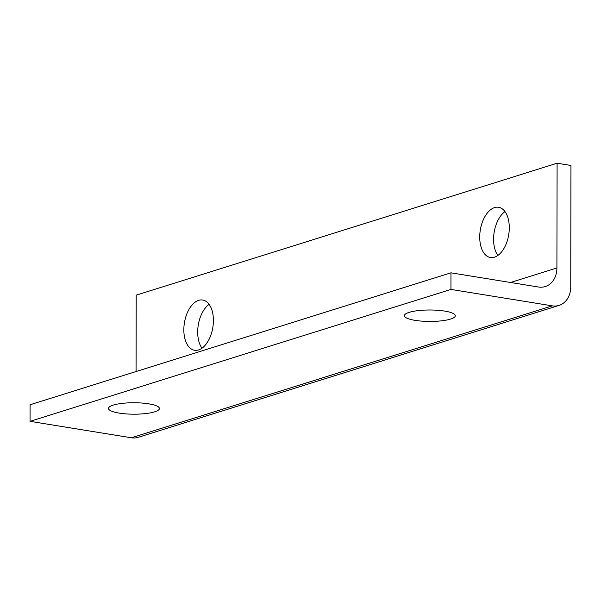 <?xml version="1.0" encoding="UTF-8"?>
<svg xmlns="http://www.w3.org/2000/svg" width="601" height="601" viewBox="0 0 601 601"><rect width="100%" height="100%" fill="white"/><g stroke="black" fill="none" stroke-linecap="round" stroke-linejoin="round"><path stroke-width="0.9" d="M131.386 437.783A22.635 17.955 72.6 0 0 138.192 437.325L559.088 305.398A22.635 17.955 -107.4 0 1 552.274 305.849L131.386 437.783L30.05 421.339L450.945 289.412L552.274 305.849M136.066 371.531L136.202 295.151L557.097 163.217L570.95 165.47L570.74 286.782A22.635 17.955 -107.4 0 1 559.088 305.398M415.073 320.356A25.445 5.725 0.1 0 1 404.413 315.675A25.445 5.725 0.1 0 1 429.865 309.996A25.445 5.725 0.1 0 1 455.303 315.765A25.445 5.725 0.1 0 1 441.502 320.829A25.445 5.725 0.1 0 1 415.073 320.356M119.186 413.105A25.445 5.725 0.1 0 1 108.526 408.425A25.445 5.725 0.1 0 1 133.978 402.745A25.445 5.725 0.1 0 1 159.415 408.515A25.445 5.725 0.1 0 1 145.615 413.578A25.445 5.725 0.1 0 1 119.186 413.105M557.097 163.217L556.909 267.948L510.534 282.485M450.945 289.412L450.968 272.824L538.451 287.015A22.635 17.955 72.6 0 0 545.257 286.557A22.635 17.955 72.6 0 0 556.909 267.948M450.968 272.824L30.08 404.751L30.05 421.339M183.838 329.776A25.445 14.394 99.2 0 1 202.695 300.027A25.445 14.394 99.2 0 1 212.829 327.447A25.445 14.394 99.2 0 1 194.544 350.255A25.445 14.394 99.2 0 1 183.838 329.776M479.726 237.027A25.445 14.394 99.2 0 1 498.582 207.277A25.445 14.394 99.2 0 1 508.716 234.706A25.445 14.394 99.2 0 1 490.431 257.513A25.445 14.394 99.2 0 1 479.726 237.027M209.103 304.339A25.445 14.394 -80.8 0 0 197.691 332.022A25.445 14.394 -80.8 0 0 201.989 348.197M504.99 211.59A25.445 14.394 -80.8 0 0 493.579 239.281A25.445 14.394 -80.8 0 0 497.876 255.448"/></g></svg>
